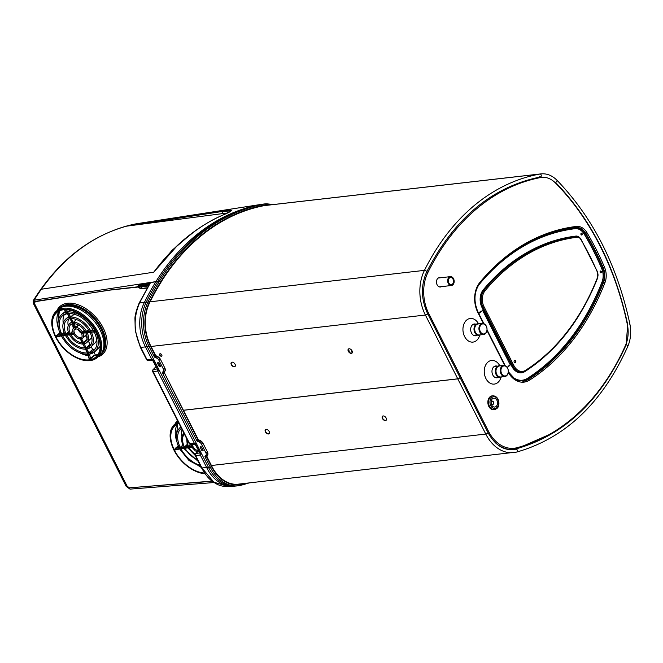 <?xml version="1.0" encoding="UTF-8"?>
<svg xmlns="http://www.w3.org/2000/svg" width="663" height="663" viewBox="0 0 663 663"><rect width="100%" height="100%" fill="white"/><g stroke="black" fill="none" stroke-linecap="round" stroke-linejoin="round"><path stroke-width="0.99" d="M139.18 284.891L137.954 285.985L145.587 285.107L146.904 283.93L147.385 284.319A247.539 179.557 -96.5 0 1 147.89 283.515M34.261 301.806L110.298 289.963L138.078 286.781M212.085 481.081L129.426 487.86L127.163 486.219L129.36 487.811L206.35 481.736M74.099 326.702L73.137 327.522M146.904 283.93L139.271 284.808M148.885 283.366L147.037 283.64L147.385 284.319M160.313 281.75L159.493 281.17A249.437 180.933 -96.5 0 1 265.25 203.889A0.994 0.68 80 0 1 266.07 204.792A248.443 180.212 83.5 0 0 161.838 280.026L162.062 280.457A247.945 179.855 83.5 0 1 266.145 205.281A28.269 20.503 83.5 0 1 267.032 205.157A28.269 20.503 83.5 0 1 268.88 205.058M157.703 281.377L155.88 281.626A249.396 180.908 -96.5 0 1 261.612 204.345L263.451 204.096A29.752 21.581 -96.5 0 1 264.388 203.955L266.186 203.756A29.752 21.581 -96.5 0 0 265.25 203.889L263.451 204.096A249.437 180.933 83.5 0 0 157.703 281.377L159.493 281.17M231.039 210.9L222.95 211.373L125.962 226.232C92.77 235.796 64.568 256.796 41.338 289.234A244.481 177.336 83.5 0 0 34.128 300.14L155.88 281.626M34.128 300.14L33.15 300.77L33.365 303.455L126.136 486.327L129.998 489.12L214.124 482.531M212.185 481.156L207.56 481.686M35.214 301.093L34.476 301.748L34.907 301.549L34.459 303.505L127.163 486.219L34.377 303.339A241.009 174.825 -96.5 0 1 34.385 303.339L34.816 301.45M160.471 281.734L161.838 280.026M137.233 223.622L136.711 223.713A3.472 2.387 -100.8 0 0 136.653 223.721L261.926 204.287A29.752 21.365 81.2 0 0 261.612 204.345L136.711 223.713A244.481 177.336 83.5 0 0 125.962 226.232L223.216 210.975C234.271 209.011 234.056 210.428 222.569 215.218C211.157 219.983 198.842 227.666 185.623 238.257C174.46 247.407 163.819 258.719 153.708 272.211L177.808 245.061L194.864 231.13M223.216 210.975L222.95 211.373A2.975 2.171 -97.5 0 1 221.326 213.768L226.97 213.196M147.799 283.656L148.529 285.032L147.567 285.189L148.545 284.783M147.509 285.223L146.316 286.283M107.737 290.353L138.211 287.029M106.594 290.651L107.166 290.435M35.064 301.408L106.105 290.717M96.516 332.503A29.578 18.125 48.3 0 1 96.16 356.727A29.578 18.125 48.3 0 1 62.761 346.882A29.578 18.125 48.3 0 1 56.778 312.58A29.578 18.125 48.3 0 1 96.516 332.503M57.664 336.845L56.496 336.829L56.736 335.42L60.2 332.619M94.544 355.418L90.649 358.824L89.348 359.503L89.389 358.965M178.993 423.5A29.578 18.125 -131.7 0 0 175.148 425.663A29.578 18.125 -131.7 0 0 174.427 450.21A29.578 18.125 -131.7 0 0 204.577 473.026M176.035 449.92L174.866 449.904L175.107 448.495L178.571 445.693M155.838 281.783L150.551 282.587L139.528 302.941L148.031 301.947A249.437 180.933 -96.5 0 1 159.46 281.336L155.838 281.783A249.396 180.908 -96.5 0 0 144.426 302.369A39.672 29.653 83.1 0 0 145.437 346.873L140.813 347.437L147.004 359.636A1.633 1.185 88.3 0 0 148.048 360.407L152.581 360.291L158.366 370.89L153.153 371.761L189.61 443.622A1.633 1.185 88.3 0 0 190.654 444.392L195.784 444.251M139.089 303.215A1.633 0.762 25.6 0 1 139.528 302.941C133.288 317.585 133.719 332.412 140.813 347.437A1.633 0.514 -26.9 0 1 140.349 347.313L135.235 330.58L134.962 318.853C134.821 315.812 136.197 310.599 139.089 303.206L149.308 284.651M149.225 284.253L148.338 283.797L149.134 284.908L149.556 282.886L150.551 282.587M149.192 284.195L148.852 284.941M186.502 438.293A17.586 10.782 -131.7 0 0 186.593 438.79M181.993 429.4A23.661 14.503 -131.7 0 0 181.579 436.188M201.718 447.417L202.994 449.937A1.019 0.622 48.3 0 1 201.602 450.094L200.325 447.575A1.019 0.622 48.3 0 1 201.718 447.417M159.103 363.432L160.38 365.951A1.019 0.622 48.3 0 1 158.996 366.109L157.711 363.589A1.019 0.622 48.3 0 1 159.103 363.432M202.944 449.854A0.994 0.605 48.3 0 1 202.497 449.315L201.262 446.87M207.461 452.025L203.035 443.307L207.461 452.025A3.97 2.428 48.3 0 1 207.577 455.091L207.254 455.514A2.478 1.517 -131.7 0 0 207.328 457.429L211.862 466.362A38.181 27.697 83.5 0 0 238.721 484.205A38.181 27.697 83.5 0 0 240.661 483.891M161.523 280.374L161.789 280.996A247.945 179.855 83.5 0 0 149.623 302.751A38.181 27.697 83.5 0 0 150.6 345.605L155.134 354.539A2.478 1.517 -131.7 0 0 156.899 356.263L154.438 357.092L155.134 354.539M160.62 282.057L160.62 282.057A248.443 180.212 83.5 0 0 149.316 302.461A38.678 28.061 83.5 0 0 150.31 345.871L154.835 354.796A2.478 1.517 -131.7 0 0 156.609 356.52L157.305 356.827L156.899 356.263M157.595 356.561A3.97 2.428 48.3 0 1 160.429 359.321L164.847 368.04A3.97 2.428 48.3 0 1 164.971 371.106L164.648 371.52A2.478 1.517 -131.7 0 0 164.722 373.443L197.74 438.525A2.478 1.517 -131.7 0 0 199.513 440.249L197.044 441.086L197.74 438.525M164.722 373.443L197.45 438.79A2.478 1.517 -131.7 0 0 199.215 440.505L199.911 440.812L199.513 440.249M200.201 440.555A3.97 2.428 48.3 0 1 203.035 443.307M160.338 365.86A0.994 0.605 48.3 0 1 159.891 365.33L158.648 362.885M164.971 371.106L164.349 371.786A2.478 1.517 -131.7 0 0 164.424 373.7L162.302 372.606L164.648 371.52M207.328 457.429L204.917 456.592L207.254 455.514M177.203 421.95A31.045 19.02 48.3 0 1 177.866 421.27M58.833 308.875A31.045 19.02 48.3 0 1 59.537 308.162A31.045 19.02 48.3 0 1 101.613 328.724A31.045 19.02 48.3 0 1 100.859 354.49A31.045 19.02 48.3 0 1 100.072 355.103M89.488 354.133A24.921 15.274 -131.7 0 0 95.091 351.423L98.87 347.744A24.688 15.125 -131.7 0 0 100.171 346.152M94.013 352.326L95.497 355.244M72.88 324.306A11.511 7.053 -131.7 0 0 73.402 328.467M68.662 318.961A17.586 10.782 -131.7 0 0 68.223 325.707M64.452 314.378A23.661 14.503 -131.7 0 0 63.209 323.113M91.187 346.749L92.729 349.583L88.138 353.984L88.668 352.774L86.828 349.136L85.527 348.837L86.057 347.619L84.209 343.981L82.916 343.699L83.439 342.464L81.59 338.818L80.298 338.553L81.615 338.677A6.696 4.102 -131.7 0 0 82.742 338.031L86.513 334.351A6.464 3.961 -131.7 0 0 86.522 334.334M85.428 335.403L87.093 338.685M86.795 339.887L82.916 343.699L82.461 342.58L82.908 343.699L84.242 343.84A12.771 7.823 -131.7 0 0 86.853 342.489L90.632 338.81A12.539 7.683 -131.7 0 0 91.743 337.16M88.303 341.08L90.118 344.437A17.586 10.782 -131.7 0 0 91.171 344.196M86.878 348.978A18.846 11.544 -131.7 0 0 90.972 346.956L94.751 343.277A18.614 11.404 -131.7 0 0 96.773 339.771M92.729 349.583A23.661 14.503 -131.7 0 0 95.248 348.895M78.135 329.412A5.437 3.332 -131.7 0 0 81.864 333.588M178.737 422.986A30.175 18.489 -131.7 0 0 171.427 443.771A30.175 18.489 -131.7 0 0 174.021 450.26A30.175 18.489 -131.7 0 0 196.107 471.443A30.175 18.489 -131.7 0 0 204.942 473.539M96.922 332.453A30.175 18.489 -131.7 0 0 66.035 309.165A30.175 18.489 -131.7 0 0 53.057 330.696A30.175 18.489 -131.7 0 0 77.737 358.36A30.175 18.489 -131.7 0 0 96.922 332.453M140.349 347.313L146.54 359.512A1.633 0.514 -26.9 0 0 147.004 359.636L152.573 359.462L152.556 360.249L153.178 360.266M155.929 366.904L153.335 369.564A1.633 1.235 80.6 0 0 153.153 371.761A1.633 0.514 153.1 0 1 152.689 371.636L189.146 443.497A1.633 0.514 -26.9 0 0 189.61 443.622L195.179 443.448L195.013 444.127L195.179 443.448L200.972 454.876L195.759 455.746L201.95 467.945L213.909 482.208L228.71 486.576C223.564 486.775 219.039 485.639 215.135 483.161C210.983 480.136 208.248 479.506 201.486 467.821A1.633 0.514 -26.9 0 0 201.95 467.945L210.304 467.216L204.917 456.592L205.994 455.183A2.975 1.823 -131.7 0 0 205.903 452.887L201.477 444.169A2.975 1.823 -131.7 0 0 199.356 442.097L197.044 441.086L162.302 372.606L163.388 371.197A2.975 1.823 -131.7 0 0 163.297 368.901L158.871 360.183A2.975 1.823 -131.7 0 0 156.75 358.111L154.438 357.092L149.042 346.467L145.437 346.873L151.835 359.487A1.633 1.185 88.3 0 0 152.407 360.142L152.573 359.462L158.366 370.89L157.421 370.037L157.38 368.893M177.941 421.419A30.995 18.995 -131.7 0 0 176.449 422.596L174.311 424.593A30.929 18.954 48.3 0 1 178.306 422.132M205.099 473.763A30.929 18.954 48.3 0 1 196.579 471.642A30.929 18.954 48.3 0 1 196.347 471.534M171.352 443.53A30.929 18.954 48.3 0 1 171.286 443.282A30.929 18.954 48.3 0 1 174.311 424.593M97.121 357.68L99.351 355.774A30.995 18.995 -131.7 0 0 100.105 330.05A30.995 18.995 -131.7 0 0 58.079 309.522L55.941 311.519A30.929 18.954 48.3 0 1 97.875 332.006A30.929 18.954 48.3 0 1 97.121 357.68A30.929 18.954 48.3 0 1 90.011 360.622A30.929 18.954 48.3 0 1 78.209 358.559A30.929 18.954 48.3 0 1 77.969 358.459M52.982 330.456A30.929 18.954 48.3 0 1 52.916 330.207A30.929 18.954 48.3 0 1 55.941 311.519M147.965 282.91L148.835 284.966A1.633 0.845 30.7 0 1 149.291 284.684M159.46 281.336L160.537 282.057L161.391 280.383M148.835 284.966L148.23 283.772L149.556 282.886M156.974 368.959L153.335 369.564A1.633 0.994 -135.6 0 0 152.971 369.747A1.633 1.633 0 0 0 152.689 371.636M198.544 450.89L195.941 453.55A1.633 0.994 -135.6 0 0 195.585 453.732A1.633 1.633 0 0 0 195.295 455.622L201.486 467.821M199.58 452.945L195.941 453.55A1.633 1.235 80.6 0 0 195.759 455.746A1.633 0.514 153.1 0 1 195.295 455.622M195.146 444.26L200.972 454.876L200.035 454.022L199.994 452.879M195.519 444.061L195.013 444.127L195.519 444.061M148.761 283.565L148.222 283.747L147.89 282.96M103.097 350.047A30.075 18.431 -131.7 0 0 100.942 328.807A30.075 18.431 -131.7 0 0 64.203 306.447M64.593 306.372A30.017 18.39 48.3 0 1 100.909 328.815A30.017 18.39 48.3 0 1 103.213 349.666M58.493 312.571A32.976 20.205 -131.7 0 0 58.8 318.671M95.348 354.962A32.976 20.205 -131.7 0 0 96.367 355.02M148.247 283.64L147.957 282.869M161.557 280.416L160.612 282.032M192.22 447.343L191.648 446L192.378 447.434M180.966 448.718L179.59 448.486L179.88 448.892M188.043 447.815L187.472 446.472L187.894 447.525L190.77 444.392M183.883 448.296L183.311 446.945L183.734 448.006L186.618 444.865M179.143 447.434L179.582 448.478L182.391 445.403M187.596 440.439A11.279 6.912 -131.7 0 0 188.499 446.323L187.894 447.525L187.43 446.605M182.466 445.594L180.187 447.285A23.429 14.362 -131.7 0 1 180.684 428.961L181.438 428.315A23.429 14.362 -131.7 0 0 180.684 428.961M183.104 447.094L180.336 447.417L179.582 448.478L179.093 447.566M186.676 445.072L183.734 448.006L183.27 447.077M179.574 448.594L180.949 448.627M198.245 461.431L183.759 448.428L180.916 448.644M178.314 446.158L175.272 448.611L174.982 449.837L179.499 448.495L174.808 449.796M174.982 449.837L175.935 449.92L174.866 449.904M185.126 448.246L183.742 448.014L185.11 448.155M195.229 455.464L187.919 447.948L185.068 448.171M189.295 447.765L187.894 447.533L192.046 447.061L191.599 446.124M192.046 447.053L179.582 448.478L189.27 447.674M197.45 451.835L195.312 450.865L192.079 447.467L189.237 447.691M71.306 318.497L69.971 318.182L70.518 316.997L74.405 313.682M68.695 313.35L67.386 312.928L69.905 310.151M78.657 325.077L75.192 328.475L75.756 327.315L73.916 323.635L72.582 323.329L76.344 319.409M64.038 309.414L67.303 312.936L64.129 309.406M74.571 313.798L69.971 318.182L69.54 317.113L70.311 318.63L69.971 318.182L71.339 318.373M72.756 323.668L72.126 322.4M66.913 311.983L67.692 313.475L67.361 313.044L68.72 313.226M70.137 318.513L74.753 327.563M85.287 331.666L82.519 331.981L81.814 333.041L84.334 330.207M73.85 334.26L73.278 332.925L74.007 334.359M89.447 331.193L86.687 331.508L85.966 332.569L85.502 331.5L85.966 332.569L81.814 333.05L83.107 333.307A6.696 4.102 -131.7 0 1 82.742 338.031L81.615 338.677M70.137 310.209L67.361 313.044L66.88 312.116M94.991 330.572L94.279 331.616L93.823 330.547L94.279 331.616L95.215 330.133M93.607 330.713L90.848 331.028L90.127 332.088L89.662 331.019L90.127 332.088L92.729 329.188M76.543 319.491L72.582 323.329L73.958 323.527M87.301 332.809L85.975 332.577L88.544 329.685M92.828 329.354L90.707 330.903A18.846 11.544 -131.7 0 0 70.701 317.096L68.662 313.326M71.007 318.489L71.024 318.489C78.267 318.795 84.483 323.154 89.654 331.558M73.908 323.544L73.61 323.635C78.201 323.925 82.162 326.718 85.494 332.039M68.397 313.342L68.413 313.342C78.333 313.674 86.803 319.583 93.806 331.086M90.118 344.437L85.527 348.837L85.071 347.735L85.519 348.837L86.596 349.111L90.972 346.956A18.846 11.544 -131.7 0 0 91.444 332.362L90.243 332.387L89.629 331.168M85.925 332.975L81.814 333.041L94.403 331.906L93.79 330.696M96.077 331.657L85.975 332.577L85.461 331.649M94.577 332.022L94.279 331.624L96.052 331.616M90.417 332.503L90.127 332.097L94.295 332.047C98.074 340.608 97.809 346.873 93.5 350.843A23.429 14.362 -131.7 0 1 88.859 352.865L92.563 349.467M86.256 332.983L85.975 332.577L90.143 332.528C92.87 338.826 92.663 343.393 89.538 346.243A17.354 10.633 -131.7 0 1 86.248 347.719L89.953 344.321M95.605 331.881L94.411 331.715L95.605 331.782M96.218 331.931L95.29 331.906M60.772 334.351L61.211 335.403L64.021 332.32M68.306 331.997L65.364 334.923L64.941 333.87L65.364 334.923L68.248 331.79M72.665 331.359L69.524 334.45L69.101 333.39L69.524 334.45L72.64 331.11M68.894 333.547L65.968 333.729A17.354 10.633 -131.7 0 1 66.433 320.353L69.98 318.605L72.126 322.806M67.527 313.359L69.507 317.245M70.303 333.373L70.129 333.249A11.279 6.912 -131.7 0 1 70.551 324.812L72.598 323.759L74.737 327.961M89.513 354.208L88.138 353.984L89.223 354.257L95.091 351.423A24.921 15.274 -131.7 0 0 95.605 331.898M89.439 359.487L88.179 354.092L89.48 359.371L93.616 355.691L95 355.351M88.278 354.291L87.649 353.014M85.684 349.128L85.038 347.868M83.074 343.981L82.419 342.713M80.298 338.553L82.916 343.699L80.298 338.553M83.621 342.58L83.621 342.58A11.279 6.912 -131.7 0 0 85.568 341.652C87.516 339.92 87.657 337.036 85.983 333.008L85.917 332.975M62.595 335.644L61.211 335.412L61.51 335.818M70.924 334.691L69.524 334.459L73.676 333.986L73.228 333.05M73.676 333.978L69.524 334.45L73.709 334.392C75.739 337.351 77.927 338.859 80.264 338.926L82.444 343.152M66.756 335.163L65.372 334.931L69.524 334.459L69.06 333.522M64.096 332.519L61.211 335.403L66.739 335.08M85.055 348.299L82.883 344.089C77.563 343.782 73.112 340.716 69.549 334.873L66.532 335.188M69.839 334.848L65.364 334.923L64.899 334.003M59.943 333.083L56.902 335.536L56.612 336.763L61.129 335.42A0.713 0.522 -96.5 0 0 61.178 335.503L62.579 335.553M87.665 353.445L85.502 349.235C77.488 348.912 70.784 344.279 65.388 335.354L62.38 335.66M65.364 334.923L61.211 335.403L60.723 334.492M61.095 335.304L61.087 335.321A0.713 0.522 -96.5 0 0 61.129 335.412L56.438 336.713M56.612 336.763L57.557 336.837L56.496 336.829M60.582 334.517L56.736 335.42M90.649 358.824L89.455 354.266M178.952 447.591L175.107 448.495M211.422 465.501L485.78 434.066A39.672 28.774 83.5 0 0 513.692 452.605A39.672 28.774 83.5 0 0 516.634 452.058A1.492 1.019 -104.7 0 0 516.734 452.042A1.492 1.019 -104.7 0 0 517.372 450.484A1.492 1.019 -104.7 0 0 515.98 449.158C504.792 451.412 495.46 445.892 487.985 432.608A1.492 0.464 -26.9 0 1 487.678 433.163A1.492 0.464 -26.9 0 1 485.78 434.066L457.777 378.871A1.492 0.464 -26.9 0 0 459.31 378.241A1.492 0.464 -26.9 0 0 459.981 377.413A1.492 0.464 -26.9 0 0 459.973 377.396M382.427 418.477A2.727 1.674 48.3 0 1 382.476 416.231A2.727 1.674 48.3 0 1 385.534 417.151A2.727 1.674 48.3 0 1 386.106 420.301A2.727 1.674 48.3 0 1 382.427 418.477M386.197 420.201A2.727 1.674 48.3 0 1 382.626 418.295A2.727 1.674 48.3 0 1 382.584 416.149M202.215 448.412A0.87 0.53 48.3 0 1 201.834 447.658M457.777 378.871L183.419 410.298M265.424 431.886A2.727 1.674 48.3 0 1 265.473 429.632A2.727 1.674 48.3 0 1 268.532 430.56A2.727 1.674 48.3 0 1 269.103 433.71A2.727 1.674 48.3 0 1 265.424 431.886M269.203 433.61A2.727 1.674 48.3 0 1 265.631 431.704A2.727 1.674 48.3 0 1 265.581 429.549M352.094 353.031L351.415 349.923M183.402 410.256L457.76 378.83A1.492 0.464 -26.9 0 0 459.293 378.2A1.492 0.464 -26.9 0 0 459.965 377.371L427.602 313.582C421.038 299.278 420.74 285.388 426.699 271.913C454.254 218.342 492.186 186.693 540.486 176.963A1.492 1.019 79.8 0 0 541.24 175.38A1.492 1.019 79.8 0 0 540.005 174.029L264.38 205.605M160.114 353.744A1.492 0.912 48.3 0 1 161.623 354.639A1.492 0.912 48.3 0 1 161.739 356.114A1.492 0.912 48.3 0 1 160.073 355.617A1.492 0.912 48.3 0 1 159.758 353.901A1.492 0.912 48.3 0 1 160.114 353.744M161.83 356.014A1.492 0.912 48.3 0 1 160.28 355.434A1.492 0.912 48.3 0 1 159.874 353.818M349.028 348.771A2.727 1.674 48.3 0 1 351.788 350.404A2.727 1.674 48.3 0 1 352.02 353.114A2.727 1.674 48.3 0 1 348.953 352.194A2.727 1.674 48.3 0 1 348.39 349.045A2.727 1.674 48.3 0 1 349.028 348.771M352.111 353.014A2.727 1.674 48.3 0 1 349.161 352.003A2.727 1.674 48.3 0 1 348.498 348.962M232.025 362.172A2.727 1.674 48.3 0 1 234.793 363.805A2.727 1.674 48.3 0 1 235.017 366.515A2.727 1.674 48.3 0 1 231.951 365.595A2.727 1.674 48.3 0 1 231.387 362.446A2.727 1.674 48.3 0 1 232.025 362.172M235.116 366.415A2.727 1.674 48.3 0 1 232.158 365.412A2.727 1.674 48.3 0 1 231.495 362.363M159.609 364.426A0.87 0.53 48.3 0 1 159.228 363.664M600.512 272.576A0.671 0.489 83.5 0 0 600.355 271.266M581.186 233.475A0.671 0.489 -96.5 0 1 581.335 234.785M507.245 367.725L507.725 367.045M508.579 366.142L509.01 366.158M580.904 233.799A0.671 0.489 -96.5 0 1 581.799 233.915A0.671 0.489 -96.5 0 1 580.987 234.536M482.54 310.226L510.178 364.708M600.164 272.336A0.671 0.489 83.5 0 0 600.968 271.706A0.671 0.489 83.5 0 0 600.073 271.59M479.805 312.008L479.722 312.828L479.266 312.58M481.031 311.013L480.99 311.61M440.472 277.772A4.707 3.414 83.5 0 0 439.362 277.648A4.707 3.414 83.5 0 0 436.503 282.72A4.707 3.414 83.5 0 0 440.431 287.013A4.707 3.414 83.5 0 0 441.492 286.64M440.307 277.789A4.707 3.414 83.5 0 0 439.271 277.664M440.348 287.021A4.707 3.414 83.5 0 0 441.318 286.665M479.39 312.389L479.722 312.828L481.031 311.668L480.692 311.229M508.67 366.374L508.554 365.91L507.369 367.534M510.087 364.526L482.73 310.052M483.128 309.704L482.034 307.557A13.641 9.895 -96.5 0 1 483.186 289.913A238.92 173.308 -96.5 0 1 575.965 236.078L576.702 236.492A5.702 4.135 -96.5 0 1 576.719 236.492L576.379 236.534A5.702 4.135 83.5 0 0 576.362 236.534A238.423 172.952 83.5 0 0 483.775 290.253A13.144 9.531 83.5 0 0 482.664 307.251L483.758 309.406L478.785 313.582M507.236 367.493L511.455 363.995L512.88 366.109L483.004 307.218A13.144 9.531 -96.5 0 1 484.114 290.212A238.423 172.952 -96.5 0 1 576.702 236.492A0.796 0.547 -96.9 0 1 577.332 237.221A237.636 172.372 83.5 0 0 485.059 290.759A12.348 8.959 83.5 0 0 484.015 306.737L513.891 365.628A12.348 8.959 83.5 0 0 525.444 370.368A237.636 172.372 83.5 0 0 597.62 277.2A4.906 3.564 83.5 0 0 597.496 272.435A230.542 167.233 83.5 0 0 580.614 239.169A4.906 3.564 83.5 0 0 577.332 237.221M508.695 372.407A21.075 15.29 83.5 0 0 522.353 380.206A21.075 15.29 83.5 0 0 527.242 378.457A246.363 178.703 83.5 0 0 602.062 281.858A13.641 9.895 83.5 0 0 601.722 268.631A239.268 173.557 83.5 0 0 584.202 234.105A13.641 9.895 83.5 0 0 575.136 228.685A13.641 9.895 83.5 0 0 575.094 228.694A246.363 178.703 83.5 0 0 479.424 284.195A21.075 15.29 83.5 0 0 477.07 287.899M601.117 272.667A0.92 0.663 83.5 0 0 600.62 270.985A0.92 0.663 83.5 0 0 600.827 272.8A0.92 0.663 83.5 0 0 601.117 272.667M581.94 234.876A0.92 0.663 -96.5 0 1 580.887 234.172A0.92 0.663 -96.5 0 1 582.164 233.807A0.92 0.663 -96.5 0 1 581.94 234.876M507.17 367.393L511.455 363.995M575.136 228.685L574.937 228.71A13.641 9.895 83.5 0 0 574.887 228.718A246.363 178.703 83.5 0 0 479.216 284.22A21.075 15.29 83.5 0 0 478.487 285.173M511.14 375.788A21.075 15.29 83.5 0 0 522.146 380.231A21.075 15.29 83.5 0 0 522.253 380.222M600.719 272.808A0.92 0.663 83.5 0 0 600.521 271.001M581.343 233.21A0.92 0.663 -96.5 0 1 581.55 235.009M515.499 362.595A1.243 0.903 -96.5 0 1 514.074 361.65A1.243 0.903 -96.5 0 1 515.806 361.161A1.243 0.903 -96.5 0 1 515.499 362.595M514.728 360.332A1.243 0.903 -96.5 0 1 515.002 362.785M483.277 309.588L511.032 364.045M510.908 364.053L510.278 364.36M502.446 366.647A5.055 3.671 83.5 0 0 503.126 375.382A5.055 3.671 83.5 0 0 508.289 370.774A5.055 3.671 83.5 0 0 502.446 366.647M501.899 366.266A5.553 4.028 83.5 0 0 500.54 372.714A5.553 4.028 83.5 0 0 504.916 376.493A5.553 4.028 83.5 0 0 508.289 370.518A5.553 4.028 83.5 0 0 503.648 365.454A5.553 4.028 83.5 0 0 501.899 366.266M503.648 365.454L499.413 365.943A5.553 4.028 83.5 0 0 497.656 366.755A5.553 4.028 83.5 0 0 496.297 373.194A5.553 4.028 83.5 0 0 500.673 376.974L504.916 376.493M500.623 365.802A5.801 4.21 83.5 0 0 499.38 365.694A5.801 4.21 83.5 0 0 497.548 366.548A5.801 4.21 83.5 0 0 496.131 373.277A5.801 4.21 83.5 0 0 500.706 377.222A5.801 4.21 83.5 0 0 501.883 376.841M499.131 365.736A5.801 4.21 83.5 0 0 498.874 365.752A5.801 4.21 83.5 0 0 497.043 366.606A5.801 4.21 83.5 0 0 495.626 373.335A5.801 4.21 83.5 0 0 500.192 377.28A5.801 4.21 83.5 0 0 500.449 377.239M493.72 409.668A6.945 5.039 -96.5 0 1 487.918 403.344A6.945 5.039 -96.5 0 1 492.137 395.869L492.816 395.794A6.945 5.039 -96.5 0 0 488.598 403.27A6.945 5.039 -96.5 0 0 494.391 409.593L493.72 409.668M496.197 406.394A4.467 3.24 -96.5 0 1 491.043 402.756A4.467 3.24 -96.5 0 1 495.601 398.695A4.467 3.24 -96.5 0 1 496.197 406.394M493.164 404.297A1.732 1.26 -96.5 0 1 492.617 404.554A1.732 1.26 -96.5 0 1 491.167 402.971A1.732 1.26 -96.5 0 1 492.219 401.107A1.732 1.26 -96.5 0 1 493.587 402.284A1.732 1.26 -96.5 0 1 493.164 404.297M492.054 401.14A1.732 1.26 -96.5 0 1 493.28 402.441A1.732 1.26 -96.5 0 1 492.824 404.339A1.732 1.26 -96.5 0 1 492.443 404.554M486.302 326.279A5.055 3.671 83.5 0 0 479.946 326.561A5.055 3.671 83.5 0 0 483.708 333.978A5.055 3.671 83.5 0 0 486.302 326.279M486.252 326.055A5.553 4.028 83.5 0 0 482.349 323.461A5.553 4.028 83.5 0 0 478.976 329.436A5.553 4.028 83.5 0 0 483.609 334.5A5.553 4.028 83.5 0 0 486.252 326.055M482.349 323.461L478.106 323.95A5.553 4.028 83.5 0 0 474.733 329.925A5.553 4.028 83.5 0 0 479.374 334.981L483.609 334.5M479.316 323.809A5.801 4.21 83.5 0 0 478.081 323.701A5.801 4.21 83.5 0 0 474.559 329.942A5.801 4.21 83.5 0 0 479.399 335.229A5.801 4.21 83.5 0 0 480.584 334.848M477.824 323.743A5.801 4.21 83.5 0 0 477.567 323.759A5.801 4.21 83.5 0 0 474.045 330A5.801 4.21 83.5 0 0 478.893 335.287A5.801 4.21 83.5 0 0 479.142 335.246M498.684 377.081A5.95 4.318 -96.5 0 1 492.021 372.374A5.95 4.318 -96.5 0 1 497.449 366.291M501.079 377.156A11.901 8.636 -96.5 0 1 498.037 382.352A11.901 8.636 -96.5 0 1 485.962 378.648A11.901 8.636 -96.5 0 1 487.653 362.338A11.901 8.636 -96.5 0 1 499.761 365.678M452.365 277.242A4.467 3.24 83.5 0 0 450.409 276.637A4.467 3.24 83.5 0 0 447.699 280.076A4.467 3.24 83.5 0 0 449.473 284.899A4.467 3.24 83.5 0 0 451.42 285.504A4.467 3.24 83.5 0 0 454.138 282.065A4.467 3.24 83.5 0 0 452.365 277.242M452.075 278.004A3.572 2.594 83.5 0 0 450.509 277.524A3.572 2.594 83.5 0 0 448.345 281.361A3.572 2.594 83.5 0 0 451.321 284.618A3.572 2.594 83.5 0 0 453.492 281.866A3.572 2.594 83.5 0 0 452.075 278.004M477.377 335.088A5.95 4.318 -96.5 0 1 471.434 332.892A5.95 4.318 -96.5 0 1 472.454 324.853A5.95 4.318 -96.5 0 1 476.142 324.298M479.772 335.163A11.901 8.636 -96.5 0 1 466.396 339.207A11.901 8.636 -96.5 0 1 466.503 320.204A11.901 8.636 -96.5 0 1 478.454 323.677M192.602 232.754L171.966 250.39L153.708 272.211L41.338 289.234M271.291 204.784A28.766 20.86 83.5 0 0 266.07 204.792M125.962 226.24L221.326 213.768M265.78 205.348A28.269 20.503 -96.5 0 1 266.41 205.339M147.178 284.12L145.86 285.297L146.283 286.134L147.634 284.933M146.059 286.383L138.517 287.278L145.968 286.292L145.545 285.446L137.912 286.325L138.517 287.278L146.142 286.408L147.584 285.181M138.294 287.071L137.896 286.01L139.213 284.833M148.885 284.883L148.338 283.797L148.885 284.883M147.029 288.074L141.393 288.72A2.627 1.608 48.3 0 1 138.807 287.245M56.869 310.649A32.039 19.633 48.3 0 1 78.416 304.864A32.039 19.633 48.3 0 1 103.171 327.87A32.039 19.633 48.3 0 1 98.091 356.851M175.239 423.732A32.039 19.633 48.3 0 1 177.427 420.408M141.526 286.93L141.352 288.455L147.186 287.783M139.081 287.212A2.379 1.459 -131.7 0 0 141.352 288.455L141.393 288.72M58.435 328.351A29.454 18.05 48.3 0 1 59.256 310.972M88.668 355.774A29.454 18.05 48.3 0 1 80.679 353.288M98.033 354.44A29.454 18.05 48.3 0 1 93.79 355.799L93.616 355.691M176.806 441.425A29.454 18.05 48.3 0 1 177.626 424.055M201.221 467.299A29.454 18.05 48.3 0 1 199.049 466.362M157.661 281.543A249.437 180.933 83.5 0 0 146.233 302.154A39.672 28.774 -96.5 0 0 147.252 346.674L208.513 467.423A39.672 28.774 -96.5 0 0 236.426 485.971L238.216 485.764A39.672 28.774 -96.5 0 1 210.304 467.216L211.572 466.619A38.678 28.061 83.5 0 0 241.514 484.197A248.443 180.212 83.5 0 0 244.175 483.484M249.023 482.929A249.437 180.933 -96.5 0 1 241.141 485.217M150.31 345.871L149.042 346.467A39.672 28.774 -96.5 0 1 148.031 301.947A0.994 0.456 -153.9 0 1 149.316 302.461M207.577 455.091L206.964 455.771A2.478 1.517 -131.7 0 0 207.038 457.685L211.572 466.619M101.008 354.357A31.053 19.028 -131.7 0 0 101.157 354.233A31.053 19.028 -131.7 0 0 101.92 328.458A31.053 19.028 -131.7 0 0 59.819 307.897A31.053 19.028 -131.7 0 0 59.678 308.03M148.222 286.01L146.432 286.209M228.727 486.576L233.641 486.228A39.672 29.189 85.9 0 1 206.69 467.606L200.292 454.992A1.633 1.235 -99.4 0 1 200.035 454.022L200.06 453.89M195.013 444.127A1.633 1.185 88.3 0 1 194.45 443.472L157.678 371.007A1.633 1.235 -99.4 0 1 157.421 370.037L157.454 369.904M238.183 484.172A38.181 27.697 -96.5 0 1 237.487 484.313M236.426 485.971L233.641 486.228A39.672 29.189 85.9 0 0 235.05 486.078M249.073 482.921L241.083 485.233A0.994 0.68 -104.3 0 1 241.017 485.241A39.672 28.774 -96.5 0 1 238.216 485.764L241.083 485.233A0.994 0.68 -104.3 0 0 241.514 484.197M161.482 354.456L160.272 355.426M146.598 286.06L148.305 285.869M160.429 359.321L164.847 368.04M205.903 452.887L207.171 452.282A3.97 2.428 48.3 0 1 207.287 455.348A0.994 0.779 37.5 0 1 205.994 455.183M199.356 442.097A0.994 0.464 -66.2 0 1 199.911 440.812A3.97 2.428 48.3 0 1 202.745 443.564L201.477 444.169M163.297 368.901L164.557 368.296A3.97 2.428 48.3 0 1 164.681 371.363A0.994 0.779 -142.5 0 1 163.388 371.197M156.75 358.111A0.994 0.464 113.8 0 1 157.305 356.827A3.97 2.428 48.3 0 1 160.131 359.578L158.871 360.183M201.602 450.094L202.497 449.315M200.325 447.575L201.187 446.821M158.996 366.109L159.891 365.33M157.711 363.589L158.573 362.835M192.369 444.343A5.205 3.191 -131.7 0 0 198.394 450.608M180.933 448.76L180.916 448.768A23.429 14.362 -131.7 0 0 200.243 465.368M184.314 433.967A17.354 10.633 -131.7 0 0 184.339 446.804L184.513 446.92M180.759 426.964A24.921 15.274 -131.7 0 0 180.295 427.32C175.397 432.036 174.999 438.906 179.109 447.931M184.322 446.812L187.264 446.622M191.035 444.434L188.657 446.464L191.441 446.141M189.22 447.774L189.245 447.823A11.279 6.912 -131.7 0 0 195.328 454.072M185.076 448.246L185.093 448.279A17.354 10.633 -131.7 0 0 197.367 459.716M75.184 328.475L67.361 313.044M71.272 318.472L73.137 322.152M75.913 327.431L78.483 324.978M66.151 309.671L68.065 311.975M74.67 329.279A5.205 3.191 -131.7 0 0 75.822 335.229A5.205 3.191 -131.7 0 0 81.599 337.053C82.303 337.384 82.303 336.025 81.59 332.992C81.334 331.765 79.775 330.406 76.908 328.923L74.67 329.279M84.441 330.356L82.378 331.873A6.696 4.102 -131.7 0 0 75.93 327.414L75.773 327.307M74.563 327.621A6.696 4.102 -131.7 0 0 73.825 328.036C72.648 328.417 72.441 330.215 73.22 333.431M95.315 330.298L94.859 330.431A24.921 15.274 -131.7 0 0 68.09 311.95L67.924 311.834M88.643 329.842L86.546 331.384A12.771 7.823 -131.7 0 0 73.311 322.251M95.464 330.555L94.991 330.564M67.278 313.392A23.429 14.362 -131.7 0 0 62.314 315.886A23.429 14.362 -131.7 0 0 61.816 334.202L61.982 334.326M66.665 312.132A24.921 15.274 -131.7 0 0 61.924 314.245C57.026 318.953 56.628 325.823 60.739 334.856L60.756 334.475M69.888 318.547A17.354 10.633 -131.7 0 0 66.433 320.353M69.317 317.27A18.846 11.544 -131.7 0 0 65.894 318.845C62.173 322.433 61.841 327.613 64.899 334.392M72.507 323.718A11.279 6.912 -131.7 0 0 70.551 324.812M71.935 322.433A12.771 7.823 -131.7 0 0 69.864 323.445C67.319 325.898 67.054 329.387 69.06 333.912M85.519 348.837L88.138 353.984L85.519 348.837M83.463 342.448L87.342 339.174M84.002 343.956L86.853 342.489A12.771 7.823 -131.7 0 0 87.284 332.834L87.276 332.818M62.546 335.693L62.562 335.677A23.429 14.362 -131.7 0 0 87.45 353.014M70.112 333.257L73.071 333.066M61.8 334.218L64.725 334.019M66.723 335.205L66.706 335.171A17.354 10.633 -131.7 0 0 84.839 347.868M70.866 334.749L70.883 334.732A11.279 6.912 -131.7 0 0 82.22 342.705M236.956 484.313A39.672 28.774 -96.5 0 1 236.757 484.338L516.734 452.042C565.382 438.144 602.435 402.855 627.886 346.194A1.492 0.638 -156.6 0 0 627.538 345.489A1.492 0.638 -156.6 0 0 625.739 344.768M264.827 205.522L541.008 173.88C546.851 173.341 552.163 175.463 556.953 180.237C593.029 217.663 617.328 265.548 629.85 323.875L629.411 324.066M556.953 180.237A1.492 0.754 135.5 0 1 556.912 181.156A1.492 0.754 135.5 0 1 555.519 182.391M541.008 173.88A29.752 21.581 83.5 0 0 540.005 174.029A247.945 179.855 -96.5 0 0 424.453 270.363L150.095 301.789M457.76 378.83L425.397 315.033A39.672 28.774 83.5 0 1 424.453 270.363A1.492 0.68 26.4 0 1 426.384 271.134A1.492 0.68 26.4 0 1 426.699 271.913M151.04 346.467L425.397 315.033A1.492 0.464 -26.9 0 0 427.295 314.138A1.492 0.464 -26.9 0 0 427.602 313.582M515.226 379.286A21.572 15.647 83.5 0 0 527.143 378.805A246.86 179.068 83.5 0 0 602.128 281.999A14.13 10.252 83.5 0 0 601.764 268.283A239.766 173.921 83.5 0 0 584.352 233.964A14.13 10.252 83.5 0 0 574.904 228.345A246.86 179.068 83.5 0 0 497.134 265.026M483.443 323.544L477.89 312.596A23.304 16.906 -96.5 0 1 479.855 282.438A248.592 180.319 -96.5 0 1 576.396 226.431A15.871 11.511 -96.5 0 1 587.004 232.738A241.498 175.181 -96.5 0 1 604.54 267.297A15.871 11.511 -96.5 0 1 604.946 282.703A248.592 180.319 -96.5 0 1 529.439 380.189A23.304 16.906 -96.5 0 1 508.264 372.399M504.742 365.537L486.949 330.464M627.405 324.771A244.871 177.626 83.5 0 0 555.478 182.996A26.677 19.351 83.5 0 0 540.511 177.56A244.871 177.626 83.5 0 0 427.933 272.418A36.598 26.545 83.5 0 0 428.795 313.624L488.416 431.149A36.598 26.545 83.5 0 0 516.875 447.74A244.871 177.626 83.5 0 0 625.557 345.199A26.677 19.351 83.5 0 0 627.405 324.771L627.695 324.646C615.272 266.874 591.205 219.453 555.511 182.375A0.994 0.497 -44.5 0 1 555.478 182.996M516.875 447.74A0.994 0.68 75.3 0 1 516.386 448.793A37.592 27.266 -96.5 0 1 513.601 449.315A37.592 27.266 -96.5 0 1 495.029 442.428M502.819 447.89A37.592 27.266 83.5 0 0 513.087 449.373A37.592 27.266 83.5 0 0 513.344 449.34M508.322 371.769L515.093 379.203L523.24 381.225A22.318 16.185 83.5 0 0 528.419 379.36L527.914 379.418A22.318 16.185 -96.5 0 1 522.991 381.25M529.439 380.189A0.994 0.646 57.7 0 0 528.419 379.36A247.597 179.607 83.5 0 0 603.628 282.272L603.115 282.33A247.597 179.607 -96.5 0 1 527.914 379.418A0.746 0.481 57.7 0 1 527.143 378.805M604.946 282.703L603.628 282.272A14.876 10.79 83.5 0 0 603.247 267.827L602.733 267.885A14.876 10.79 -96.5 0 1 603.115 282.33L602.128 281.999M604.54 267.297L603.247 267.827A240.512 174.46 83.5 0 0 585.777 233.401L585.272 233.459A240.512 174.46 -96.5 0 1 602.733 267.885L601.764 268.283M575.376 227.542A14.876 10.79 -96.5 0 1 585.272 233.459L584.352 233.964M587.004 232.738L585.777 233.401A14.876 10.79 83.5 0 0 575.882 227.484A14.876 10.79 83.5 0 0 575.84 227.492L575.882 227.484M479.855 282.438A0.994 0.564 39.6 0 1 479.937 283.151C507.079 250.838 539.052 232.29 575.84 227.492A0.994 0.68 83.1 0 0 576.396 226.431A15.871 11.511 83.5 0 0 576.23 226.448M574.904 228.345A0.746 0.514 83.1 0 1 575.327 227.55M477.89 312.596L478.098 312.223C473.399 301.3 474.012 291.612 479.937 283.151M487.504 431.663L488.416 431.149M427.884 314.146L428.795 313.624M625.557 345.199A0.994 0.431 23.9 0 1 625.789 345.672C600.496 400.858 564.056 435.226 516.452 448.776L513.087 449.373M426.715 271.896A0.994 0.456 26.4 0 1 427.933 272.418M539.682 176.665A0.994 0.68 79.1 0 1 540.511 177.56M575.965 236.078A6.199 4.5 -96.5 0 1 578.459 236.741M544.522 356.677A238.92 173.308 -96.5 0 1 524.673 371.686A13.641 9.895 -96.5 0 1 511.911 366.44L510.825 364.294M482.034 307.557L484.015 306.737M483.186 289.913L484.114 290.212A0.796 0.448 -140.4 0 1 485.059 290.759M597.587 277.673L597.811 277.548C581.178 319.467 557.011 350.652 525.328 371.106A0.796 0.514 -122.3 0 1 525.179 371.156A13.144 9.531 -96.5 0 1 522.129 372.25A13.144 9.531 -96.5 0 1 512.88 366.109L513.891 365.628M511.911 366.44L512.54 366.142A13.144 9.531 83.5 0 0 521.789 372.283A13.144 9.531 83.5 0 0 521.955 372.266M597.496 272.435L597.62 277.2M580.614 239.169L580.755 238.821C579.329 236.956 577.979 236.177 576.719 236.492M521.789 372.283L525.328 371.106A0.796 0.514 -122.3 0 0 525.444 370.368M496.587 408.574A6.945 5.039 -96.5 0 1 494.391 409.593L496.819 408.474C500.233 406.56 499.902 396.035 492.816 395.794M496.836 407.654A5.95 4.318 -96.5 0 1 489.965 402.806A5.95 4.318 -96.5 0 1 496.04 397.386A5.95 4.318 -96.5 0 1 496.836 407.654M261.926 204.287L264.388 203.955M33.15 300.77C60.035 258.073 94.536 232.39 136.653 223.721M178.148 244.746C191.889 232.091 206.682 222.246 222.511 215.235L231.039 210.942M273.413 204.536L266.186 203.756M34.982 302.262L34.866 300.828M59.363 310.93L57.921 323.643M98.099 354.349L94.527 355.426M88.461 355.177L85.295 354.332M177.734 424.005L176.292 436.718M155.871 366.788L152.971 369.747M146.54 359.512A1.633 1.633 0 0 0 148.073 360.407M198.477 450.774L195.585 453.732M189.146 443.497A1.633 1.633 0 0 0 190.687 444.392M77.737 358.36L78.209 358.559M53.057 330.696L52.916 330.207M196.107 471.443L196.579 471.642M171.427 443.771L171.286 443.282M191.027 444.384L191.59 446.506M175.894 449.928L179.615 448.917L188.98 460.478L201.046 466.951M180.75 426.947L180.295 427.32M186.668 438.616L187.43 446.986M183.585 432.541L181.198 439.039L183.27 447.467M62.314 315.886L67.361 313.458L69.507 317.66M66.905 312.53L63.897 309.406M65.861 311.03L61.924 314.245M68.877 316.408L65.894 318.845M71.687 321.953L69.864 323.445M74.496 327.489L73.825 328.036M57.524 336.854L61.245 335.843C68.463 347.851 77.414 354.034 88.104 354.382L89.198 359.255M487.985 432.608L459.981 377.413M554.177 432.433L515.98 449.158M629.85 323.875C631.416 331.865 630.762 339.307 627.886 346.194M349.36 352.21L348.605 348.887M505.223 365.694L487.015 329.818M483.915 323.701L478.098 312.223M626.154 344.818L627.695 324.646M597.678 272.186L580.755 238.821M500.192 377.28L500.706 377.222M498.874 365.752L499.38 365.694M497.2 366.465L493.736 366.863M498.402 376.965L494.938 377.363M478.893 335.287L479.399 335.229M477.567 323.759L478.081 323.701M473.631 335.362L477.103 334.972M472.429 324.87L475.901 324.472M439.312 286.888L451.42 285.504M438.301 278.021L450.409 276.637"/></g></svg>
